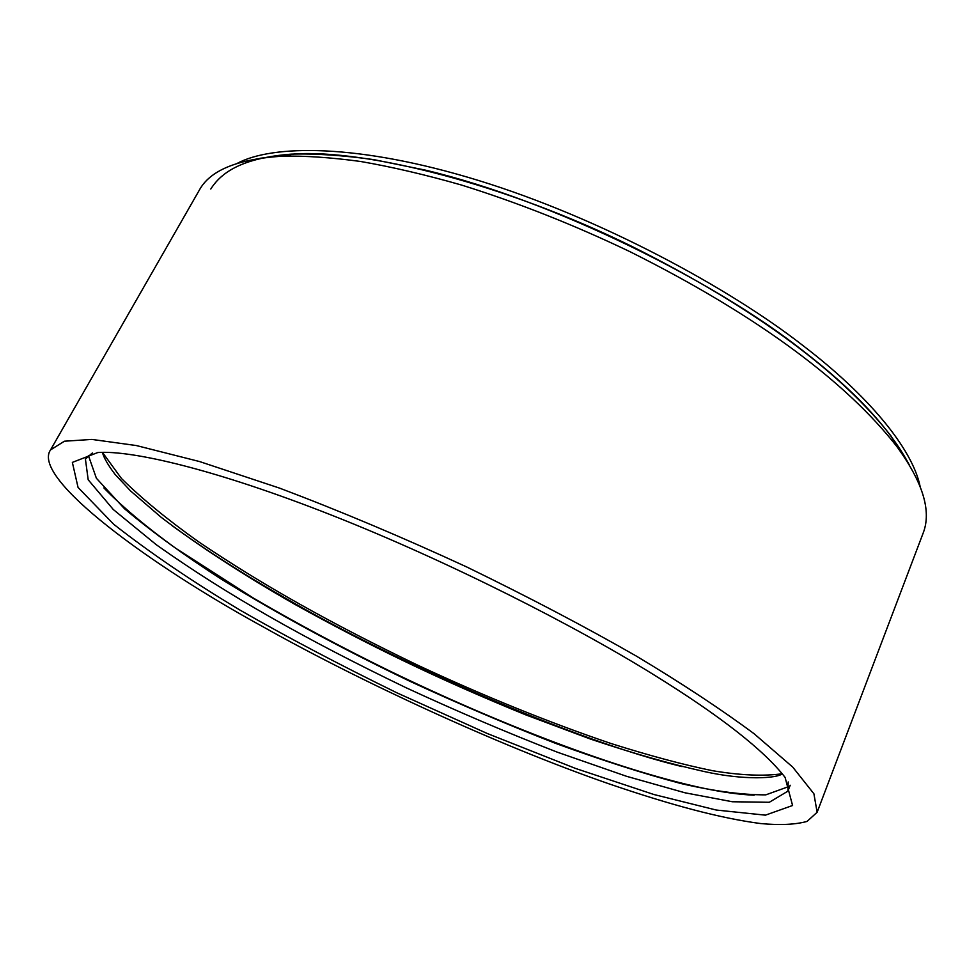 <?xml version="1.0" encoding="UTF-8"?>
<svg xmlns="http://www.w3.org/2000/svg" width="975" height="975" viewBox="0 0 975 975"><rect width="100%" height="100%" fill="white"/><g stroke="black" fill="none" stroke-linecap="round" stroke-linejoin="round"><path stroke-width="1.46" d="M50.542 449.902L199.217 190.332C209.918 170.296 237.766 158.913 282.787 156.171C305.321 155.72 331.244 157.499 360.567 161.472C391.706 166.859 425.283 174.696 461.309 184.982C517.384 202.471 573.568 224.689 629.874 251.635C760.183 316.765 847.58 383.504 896.695 446.355C922.74 481.979 931.612 510.729 923.337 532.618L817.135 812.273L813.906 793.772L792.748 767.118L754.089 733.724C720.696 709.008 681.476 683.146 636.431 656.138C586.012 627.23 529.486 597.529 466.867 567.036C402.492 537.286 340.068 510.985 279.593 488.134L199.558 461.553L136.463 445.575L91.906 439.42L64.423 441.212L50.542 449.902C30.761 478.043 151.149 565.683 263.079 626.803C358.654 680.587 496.97 744.973 608.778 783.766C672.128 805.423 720.586 818.244 760.5 823.534C779.707 825.35 795.222 824.643 807.044 821.425L817.135 812.273M896.695 446.355L891.138 436.154C843.082 374.522 758.221 309.587 631.849 246.395C505.464 184.153 366.624 149.297 294.206 153.977L260.02 158.291M788.214 781.926L787.91 791.152L769.299 802.279L732.347 801.755L685.072 792.809L626.572 776.307L557.371 752.2C507.232 732.725 456.69 711.189 405.746 687.582C306.284 639.624 227.784 595.42 156.427 544.83L113.295 509.523L88.189 479.773L85.41 459.079L92.345 452.985M654.481 675.188C576.188 626.413 448.597 561.308 331.878 515.263C215.109 469.194 131.515 450.109 97.829 452.522L72.357 462.394L78.049 487.427L113.697 524.27C150.028 552.776 192.16 581.405 240.13 610.167C286.942 637.065 339.288 664.658 397.154 692.945L487.317 733.529L575.713 768.507L653.957 794.527L716.284 810.042L765.424 815.161L792.578 805.496L785.094 777.392C763.766 749.982 720.22 715.918 654.481 675.188M788.751 786.569L765.814 794.857C741.987 794.93 713.615 791.127 680.684 783.461C643.939 773.748 602.233 760.378 555.567 743.364C507.158 724.523 458.482 703.767 409.524 681.098C337.35 646.364 277.351 613.726 221.52 579.272C184.153 555.238 151.795 531.704 124.459 508.694L96.391 478.262L88.408 455.532M171.588 525.306C206.932 550.887 244.774 575.104 285.114 597.955C395.326 662.366 573.946 740.391 682.11 766.618M102.436 452.376L121.448 478.481C141.728 498.518 167.359 519.553 198.303 541.6C263.043 585.378 330.878 623.391 417.702 665.182C484.551 696.345 548.986 722.451 611.02 743.511C649.569 755.686 683.402 764.753 712.518 770.701C740.22 775.344 763.474 776.356 782.279 773.748M236.901 163.544C272.086 144.41 358.215 143.423 478.688 180.533C599.138 217.583 728.947 287.515 803.9 346.296C867.043 394.595 912.283 447.903 920.132 486.501M210.783 189.028C223.104 169.418 247.37 157.658 291.172 154.135C314.864 153.416 342.432 155.244 373.876 159.632L425.551 170.162C555.628 201.082 716.527 282.445 802.206 350.196C854.453 390.414 890.224 428.781 909.504 465.294M282.787 156.171L294.206 153.977M787.91 791.152L790.189 785.241M754.102 795.198C739.135 794.54 721.951 792.151 702.548 788.032C617.102 769.555 499.346 724.12 388.928 670.617C341.347 647.266 296.254 623.147 253.646 598.236L175.488 548.108C146.213 526.902 122.338 506.829 103.862 487.902M782.303 773.772C777.087 778.391 744.51 780.561 704.084 771.505C669.764 763.803 631.898 753.005 590.484 739.074L526.086 714.992C437.726 679.014 367.49 644.682 295.34 604.622C242.873 574.677 198.12 545.537 161.082 517.225L130.613 490.973L115.208 474.557C108.176 465.355 103.911 457.957 102.399 452.376"/></g></svg>
